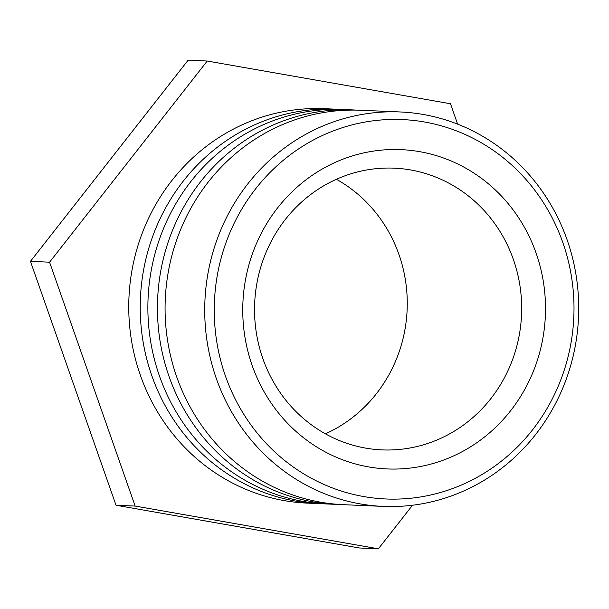 <?xml version="1.0" encoding="UTF-8"?>
<svg xmlns="http://www.w3.org/2000/svg" width="609" height="609" viewBox="0 0 609 609"><rect width="100%" height="100%" fill="white"/><g stroke="black" fill="none" stroke-linecap="round" stroke-linejoin="round"><path stroke-width="0.91" d="M519.766 332.149A140.999 133.554 -87.5 0 1 382.026 449.891A140.999 133.554 -87.5 0 1 254.676 303.267A140.999 133.554 -87.5 0 1 394.183 168.16A140.999 133.554 -87.5 0 1 519.766 332.149M543.342 335.498A159.802 151.367 92.5 0 0 341.634 159.68A159.802 151.367 92.5 0 0 297.413 432.687A159.802 151.367 92.5 0 0 543.342 335.498M571.425 340.431A189.879 179.853 -87.5 0 1 279.211 455.913A189.879 179.853 -87.5 0 1 331.745 131.514A189.879 179.853 -87.5 0 1 571.425 340.431M325.404 433.821A140.999 133.554 92.5 0 0 405.35 327.216A140.999 133.554 92.5 0 0 336.389 179.29M576.038 341.558A197.4 186.978 92.5 0 0 400.227 111.965A197.4 186.978 92.5 0 0 205.796 288.925A197.4 186.978 92.5 0 0 360.185 503.887A197.4 186.978 92.5 0 0 383.206 506.399A197.4 186.978 92.5 0 0 576.038 341.558M400.227 111.965L360.589 110.252A197.4 186.978 92.5 0 0 166.158 287.212A197.4 186.978 92.5 0 0 320.547 502.181A197.4 186.978 92.5 0 0 343.567 504.686L383.206 506.399M339.746 504.48A197.4 186.978 -87.5 0 1 335.924 504.359A197.4 186.978 -87.5 0 1 312.897 501.846A197.4 186.978 -87.5 0 1 158.515 286.885A197.4 186.978 -87.5 0 1 352.946 109.924A197.4 186.978 -87.5 0 1 356.767 110.13M352.946 109.924L343.385 109.513A197.4 186.978 92.5 0 0 148.954 286.466A197.4 186.978 92.5 0 0 303.335 501.435A197.4 186.978 92.5 0 0 326.363 503.947L335.924 504.359M322.542 503.734A197.4 186.978 -87.5 0 1 318.713 503.613A197.4 186.978 -87.5 0 1 295.692 501.108A197.4 186.978 -87.5 0 1 141.303 286.139A197.4 186.978 -87.5 0 1 335.734 109.178A197.4 186.978 -87.5 0 1 339.556 109.392M335.734 109.178L324.262 108.684A197.4 186.978 92.5 0 0 129.831 285.644A197.4 186.978 92.5 0 0 284.22 500.613A197.4 186.978 92.5 0 0 307.24 503.118L318.713 503.613M412.537 505.234L378.387 548.8L135.152 506.071L49.573 262.19L207.227 61.029L450.47 103.751L457.625 124.145M49.573 262.19L30.45 261.36L188.112 60.2L207.227 61.029M30.45 261.36L116.03 505.249L359.272 547.971L378.387 548.8M116.03 505.249L135.152 506.071"/></g></svg>
